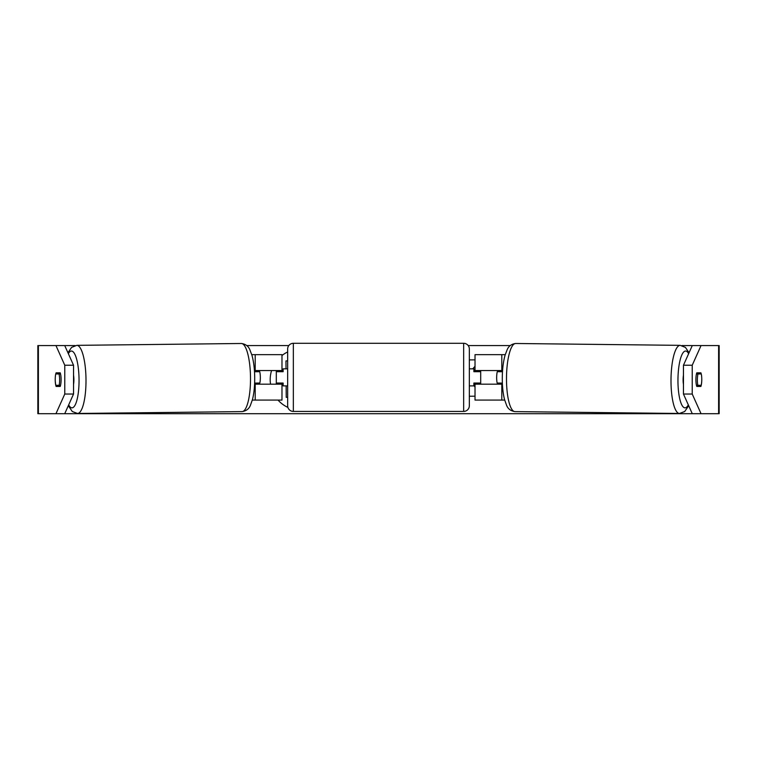 <?xml version="1.0" encoding="UTF-8"?>
<svg xmlns="http://www.w3.org/2000/svg" width="757" height="757" viewBox="0 0 757 757"><rect width="100%" height="100%" fill="white"/><g stroke="black" fill="none" stroke-linecap="round" stroke-linejoin="round"><path stroke-width="1.14" d="M500.188 370.552A8.516 2.205 -90 0 1 500.5 371.687M475.018 371.687L475.018 370.552L502.572 370.552M502.411 384.178L475.018 384.178L475.018 383.042M504.682 400.075L475.018 400.075L475.018 384.178M505.231 354.655L475.018 354.655L475.018 370.552M480.695 384.178L480.695 383.042L473.882 383.042L473.882 385.881L469.34 385.881M480.695 383.042L480.695 370.552M500.491 383.08A8.516 2.205 -90 0 1 500.188 384.178M683.457 384.386A8.516 2.205 -89.4 0 1 683.107 379.475A8.516 2.205 -89.4 0 1 683.457 375.141M701.266 373.958A8.516 2.205 -89.4 0 1 701.767 379.635A8.516 2.205 -89.4 0 1 701.152 385.313L697.859 385.313A8.516 2.205 -89.4 0 1 697.358 379.635A8.516 2.205 -89.4 0 1 697.982 373.958L701.219 373.958A8.516 2.205 -90 0 0 700.897 372.822L696.781 372.822L700.897 372.822M696.468 373.939L697.982 373.958M697.859 385.313L696.459 385.294M502.364 383.099L497.16 383.042A8.516 2.205 -89.4 0 1 496.658 377.365A8.516 2.205 -89.4 0 1 497.273 371.687L502.497 371.744M497.273 371.687L502.497 371.706M287.66 351.977A30.64 30.64 0 0 0 281.983 355.487M271.574 370.552A30.64 30.64 0 0 0 270.533 384.178M278.008 400.075A30.64 30.64 0 0 0 287.906 407.417M64.724 345.57L73.543 365.234L64.771 365.234L55.952 345.57L75.057 345.57M246.735 345.57L288.796 345.57M468.205 345.57L510.265 345.57M681.943 345.57L701.048 345.57L692.229 365.234L683.457 365.234L692.277 345.57M55.952 345.57L37.85 345.57L37.85 413.7L55.952 413.7L64.771 394.037L73.543 394.037L64.724 413.7L55.952 413.7L701.048 413.7L692.277 413.7L683.457 394.037L683.457 365.234M472.775 368.848L475.018 366.265M475.018 387.082L473.882 385.455M469.34 396.242L475.018 396.195M475.018 359.859L469.34 359.906M718.611 413.7L718.611 345.57L719.15 345.57L719.15 413.7L701.048 413.7L692.229 394.037L692.229 365.234M718.611 345.57L701.048 345.57M701.758 378.5A8.516 2.205 -90 0 1 700.897 386.448L696.781 386.448A8.516 2.205 -90 0 1 695.901 379.635A8.516 2.205 -90 0 1 696.781 372.822M683.457 394.037L692.229 394.037M73.543 394.037L73.543 365.234M55.242 378.5A8.516 2.205 -90 0 0 55.223 379.635A8.516 2.205 -90 0 0 56.103 386.448L60.219 386.448L56.103 386.448M64.771 394.037L64.771 365.234M60.219 386.448A8.516 2.205 -90 0 0 60.219 372.822L56.103 372.822A8.516 2.205 -90 0 0 55.781 373.958L55.734 373.958A8.516 2.205 -90.6 0 0 55.233 379.635A8.516 2.205 -90.6 0 0 55.848 385.313L59.141 385.313A8.516 2.205 -90.6 0 0 59.642 379.635A8.516 2.205 -90.6 0 0 59.018 373.958L55.734 373.958M60.219 372.822L56.103 372.822M696.781 386.448L700.897 386.448M286.032 368.848L285.966 360.909L287.66 360.89M287.66 397.302L286.241 397.321L286.155 385.881M256.509 383.08A8.516 2.205 -90 0 0 256.812 384.178M281.983 371.687L281.983 370.552L254.428 370.552M251.769 354.655L281.983 354.655L281.983 370.552M252.318 400.075L281.983 400.075L281.983 383.042M254.589 384.178L281.983 384.178M276.305 384.178L276.305 370.552M256.812 370.552A8.516 2.205 -90 0 0 256.5 371.687M293.338 343.3A5.678 5.678 0 0 0 287.66 348.977L287.66 405.752A5.678 5.678 0 0 0 293.338 411.43L463.663 411.43A5.678 5.678 0 0 0 469.34 405.752L469.34 348.977A5.678 5.678 0 0 0 463.663 343.3L293.338 343.3L293.338 411.43M480.695 371.687L473.882 371.687L473.882 368.848L469.34 368.848M287.66 368.848L283.118 368.848L283.118 371.687L276.305 371.687M276.305 383.042L283.118 383.042L283.118 385.881L287.66 385.881M73.543 384.386A8.516 2.205 -90.6 0 0 73.893 379.475A8.516 2.205 -90.6 0 0 73.543 375.141M59.141 385.313L60.541 385.294M60.532 373.939L59.018 373.958M254.636 383.099L259.84 383.042A8.516 2.205 -90.6 0 0 260.342 377.365A8.516 2.205 -90.6 0 0 259.727 371.687L254.503 371.744M259.727 371.687L254.503 371.706M501.806 400.075L501.806 384.178M501.806 370.552L501.806 354.655M679.436 413.473L514.93 411.609A34.065 8.819 -89.4 0 1 506.499 377.554A34.065 8.819 -89.4 0 1 515.697 343.489L680.212 345.353A34.065 8.819 90.6 0 0 671.005 379.408A34.065 8.819 90.6 0 0 679.436 413.473L684.707 411.524L688.69 405.705M688.321 404.881A28.388 7.343 -89.4 0 1 677.96 379.475A28.388 7.343 -89.4 0 1 688.643 353.67M38.389 413.7L38.389 345.57M255.194 370.552L255.194 354.655M255.194 400.075L255.194 384.178M463.663 411.43L463.663 343.3M77.564 413.473L242.07 411.609A34.065 8.819 -90.6 0 0 250.501 377.554A34.065 8.819 -90.6 0 0 241.303 343.489L76.788 345.353A34.065 8.819 89.4 0 1 85.995 379.408A34.065 8.819 89.4 0 1 77.564 413.473L72.294 411.524L68.31 405.705M68.679 404.881A28.388 7.343 -90.6 0 0 79.04 379.475A28.388 7.343 -90.6 0 0 68.357 353.67M680.212 345.353L685.435 347.416L689.05 352.762M515.697 343.489C511.524 344.009 508.676 346.081 507.171 349.706L505.051 355.26C503.32 361.515 502.402 368.924 502.288 377.488C502.222 385.985 502.97 393.356 504.55 399.601L506.547 405.203C507.966 408.865 510.757 410.994 514.93 411.609M242.07 411.609C246.243 410.994 249.034 408.865 250.453 405.203L252.45 399.601C254.03 393.356 254.778 385.985 254.712 377.488C254.598 368.924 253.68 361.515 251.949 355.26L249.829 349.706C248.324 346.081 245.476 344.009 241.303 343.489M76.788 345.353L71.565 347.416L67.95 352.762"/></g></svg>
